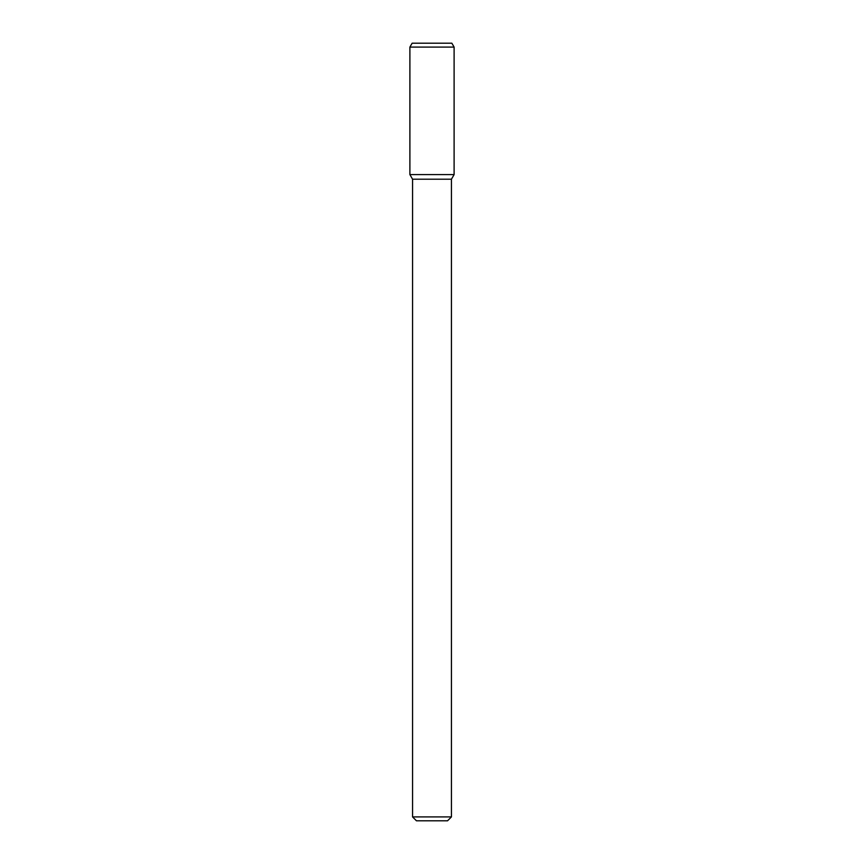 <?xml version="1.0" encoding="UTF-8"?>
<svg xmlns="http://www.w3.org/2000/svg" width="864" height="864" viewBox="0 0 864 864"><rect width="100%" height="100%" fill="white"/><g stroke="black" fill="none" stroke-linecap="round" stroke-linejoin="round"><path stroke-width="1.3" d="M451.44 816.912L412.56 816.912L416.448 820.8L447.552 820.8L451.44 816.912L451.44 179.204L454.108 174.593L454.108 47.088L409.892 47.088L409.892 174.593L454.108 174.593L409.892 174.593L412.56 179.204L451.44 179.204M409.892 47.088L412.139 43.2L451.861 43.2L454.108 47.088M412.56 816.912L412.56 179.204"/></g></svg>
